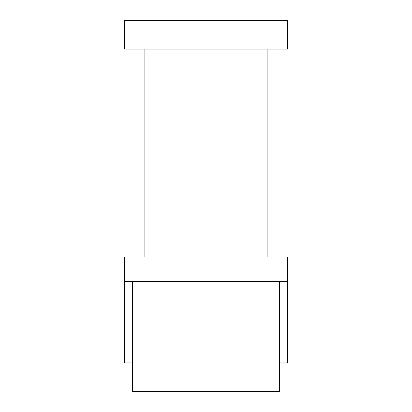 <?xml version="1.0" encoding="UTF-8"?>
<svg xmlns="http://www.w3.org/2000/svg" width="412" height="412" viewBox="0 0 412 412"><rect width="100%" height="100%" fill="white"/><g stroke="black" fill="none" stroke-linecap="round" stroke-linejoin="round"><path stroke-width="0.62" d="M287.494 49.121L287.494 20.6L124.506 20.6L124.506 49.121L287.494 49.121M279.346 281.381L279.346 391.4L132.654 391.4L132.654 281.381M124.506 281.381L124.506 256.933L287.494 256.933L287.494 281.381L124.506 281.381L124.506 362.879L132.654 362.879M287.494 281.381L287.494 362.879L279.346 362.879M267.12 256.933L267.12 49.121M144.88 256.933L144.88 49.121"/></g></svg>
